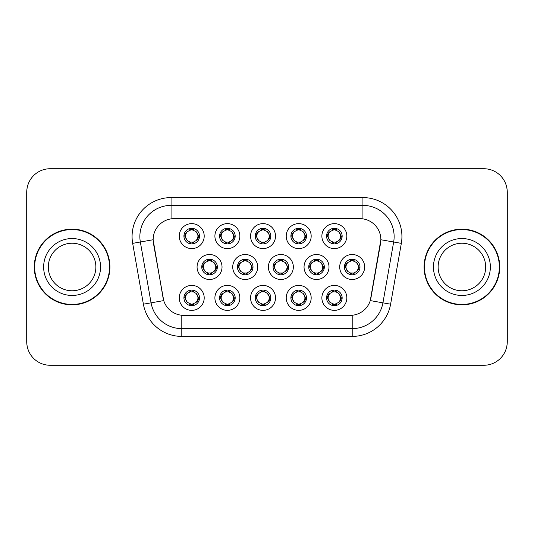 <?xml version="1.0" encoding="UTF-8"?>
<svg xmlns="http://www.w3.org/2000/svg" width="534" height="534" viewBox="0 0 534 534"><rect width="100%" height="100%" fill="white"/><g stroke="black" fill="none" stroke-linecap="round" stroke-linejoin="round"><path stroke-width="0.8" d="M311.175 297.885A12.482 12.482 0 0 1 298.7 310.367A12.482 12.482 0 0 1 286.217 297.885A12.482 12.482 0 0 1 298.7 285.41A12.482 12.482 0 0 1 311.175 297.885M290.897 297.885A7.796 7.796 0 0 0 298.7 305.688A7.796 7.796 0 0 0 306.496 297.885A7.796 7.796 0 0 0 298.7 290.089A7.796 7.796 0 0 0 290.897 297.885L291.744 297.885L294.401 302.411A6.241 6.241 0 0 1 294.401 293.36C292.692 294.541 291.811 296.05 291.744 297.885M275.517 297.885A12.482 12.482 0 0 1 263.035 310.367A12.482 12.482 0 0 1 250.559 297.885A12.482 12.482 0 0 1 263.035 285.41A12.482 12.482 0 0 1 275.517 297.885M255.239 297.885A7.796 7.796 0 0 0 263.035 305.688A7.796 7.796 0 0 0 270.838 297.885A7.796 7.796 0 0 0 263.035 290.089A7.796 7.796 0 0 0 255.239 297.885L256.086 297.885L258.743 302.411A6.241 6.241 0 0 1 258.743 293.36C257.034 294.541 256.146 296.05 256.086 297.885M239.859 297.885A12.482 12.482 0 0 1 227.377 310.367A12.482 12.482 0 0 1 214.902 297.885A12.482 12.482 0 0 1 227.377 285.41A12.482 12.482 0 0 1 239.859 297.885M219.581 297.885A7.796 7.796 0 0 0 227.377 305.688A7.796 7.796 0 0 0 235.18 297.885A7.796 7.796 0 0 0 227.377 290.089A7.796 7.796 0 0 0 219.581 297.885L220.422 297.885L223.085 302.411A6.241 6.241 0 0 1 223.085 293.36C221.376 294.541 220.489 296.05 220.422 297.885M204.202 297.885A12.482 12.482 0 0 1 191.719 310.367A12.482 12.482 0 0 1 179.244 297.885A12.482 12.482 0 0 1 191.719 285.41A12.482 12.482 0 0 1 204.202 297.885M183.923 297.885A7.796 7.796 0 0 0 191.719 305.688A7.796 7.796 0 0 0 199.522 297.885A7.796 7.796 0 0 0 191.719 290.089A7.796 7.796 0 0 0 183.923 297.885L184.764 297.885L187.427 302.411A6.241 6.241 0 0 1 187.421 293.36C185.719 294.541 184.831 296.05 184.764 297.885M346.833 297.885A12.482 12.482 0 0 1 334.357 310.367A12.482 12.482 0 0 1 321.875 297.885A12.482 12.482 0 0 1 334.357 285.41A12.482 12.482 0 0 1 346.833 297.885M326.554 297.885A7.796 7.796 0 0 0 334.357 305.688A7.796 7.796 0 0 0 342.154 297.885A7.796 7.796 0 0 0 334.357 290.089A7.796 7.796 0 0 0 326.554 297.885L327.402 297.885L330.059 302.411A6.241 6.241 0 0 1 330.059 293.36C328.357 294.541 327.469 296.05 327.402 297.885M329.004 267A12.482 12.482 0 0 1 316.529 279.482A12.482 12.482 0 0 1 304.046 267A12.482 12.482 0 0 1 316.529 254.518A12.482 12.482 0 0 1 329.004 267M308.725 267A7.796 7.796 0 0 0 316.529 274.796A7.796 7.796 0 0 0 324.325 267A7.796 7.796 0 0 0 316.529 259.204A7.796 7.796 0 0 0 308.725 267L309.573 267.013L312.23 271.526A6.241 6.241 0 0 1 312.236 262.468C310.521 263.656 309.633 265.164 309.573 267.013M293.346 267A12.482 12.482 0 0 1 280.871 279.482A12.482 12.482 0 0 1 268.388 267A12.482 12.482 0 0 1 280.871 254.518A12.482 12.482 0 0 1 293.346 267M273.068 267A7.796 7.796 0 0 0 280.871 274.796A7.796 7.796 0 0 0 288.667 267A7.796 7.796 0 0 0 280.871 259.204A7.796 7.796 0 0 0 273.068 267L273.915 267.013L276.572 271.526A6.241 6.241 0 0 1 276.579 262.468C274.863 263.656 273.975 265.164 273.915 267.013M257.688 267A12.482 12.482 0 0 1 245.206 279.482A12.482 12.482 0 0 1 232.731 267A12.482 12.482 0 0 1 245.206 254.518A12.482 12.482 0 0 1 257.688 267M237.41 267A7.796 7.796 0 0 0 245.206 274.796A7.796 7.796 0 0 0 253.009 267A7.796 7.796 0 0 0 245.206 259.204A7.796 7.796 0 0 0 237.41 267L238.251 267.013L240.914 271.526A6.241 6.241 0 0 1 240.921 262.468A6.241 6.241 0 0 0 238.972 267M222.031 267A12.482 12.482 0 0 1 209.548 279.482A12.482 12.482 0 0 1 197.073 267A12.482 12.482 0 0 1 209.548 254.518A12.482 12.482 0 0 1 222.031 267M201.752 267A7.796 7.796 0 0 0 209.548 274.796A7.796 7.796 0 0 0 217.351 267A7.796 7.796 0 0 0 209.548 259.204A7.796 7.796 0 0 0 201.752 267L202.593 267.013L205.256 271.526A6.241 6.241 0 0 1 205.263 262.468C203.541 263.656 202.66 265.164 202.593 267.013M364.662 267A12.482 12.482 0 0 1 352.186 279.482A12.482 12.482 0 0 1 339.704 267A12.482 12.482 0 0 1 352.186 254.518A12.482 12.482 0 0 1 364.662 267M344.383 267A7.796 7.796 0 0 0 352.186 274.796A7.796 7.796 0 0 0 359.983 267A7.796 7.796 0 0 0 352.186 259.204A7.796 7.796 0 0 0 344.383 267L345.231 267.013L347.888 271.526A6.241 6.241 0 0 1 347.901 262.468C346.179 263.656 345.291 265.164 345.231 267.013M311.175 236.115A12.482 12.482 0 0 1 298.7 248.59A12.482 12.482 0 0 1 286.217 236.115A12.482 12.482 0 0 1 298.7 223.633A12.482 12.482 0 0 1 311.175 236.115M290.897 236.115A7.796 7.796 0 0 0 298.7 243.911A7.796 7.796 0 0 0 306.496 236.115A7.796 7.796 0 0 0 298.7 228.312A7.796 7.796 0 0 0 290.897 236.115M275.517 236.115A12.482 12.482 0 0 1 263.035 248.59A12.482 12.482 0 0 1 250.559 236.115A12.482 12.482 0 0 1 263.035 223.633A12.482 12.482 0 0 1 275.517 236.115M255.239 236.115A7.796 7.796 0 0 0 263.035 243.911A7.796 7.796 0 0 0 270.838 236.115A7.796 7.796 0 0 0 263.035 228.312A7.796 7.796 0 0 0 255.239 236.115M239.859 236.115A12.482 12.482 0 0 1 227.377 248.59A12.482 12.482 0 0 1 214.902 236.115A12.482 12.482 0 0 1 227.377 223.633A12.482 12.482 0 0 1 239.859 236.115M219.581 236.115A7.796 7.796 0 0 0 227.377 243.911A7.796 7.796 0 0 0 235.18 236.115A7.796 7.796 0 0 0 227.377 228.312A7.796 7.796 0 0 0 219.581 236.115M204.202 236.115A12.482 12.482 0 0 1 191.719 248.59A12.482 12.482 0 0 1 179.244 236.115A12.482 12.482 0 0 1 191.719 223.633A12.482 12.482 0 0 1 204.202 236.115M183.923 236.115A7.796 7.796 0 0 0 191.719 243.911A7.796 7.796 0 0 0 199.522 236.115A7.796 7.796 0 0 0 191.719 228.312A7.796 7.796 0 0 0 183.923 236.115M346.833 236.115A12.482 12.482 0 0 1 334.357 248.59A12.482 12.482 0 0 1 321.875 236.115A12.482 12.482 0 0 1 334.357 223.633A12.482 12.482 0 0 1 346.833 236.115M326.554 236.115A7.796 7.796 0 0 0 334.357 243.911A7.796 7.796 0 0 0 342.154 236.115A7.796 7.796 0 0 0 334.357 228.312A7.796 7.796 0 0 0 326.554 236.115M143.392 304.186L132.666 243.357A38.995 38.995 0 0 1 171.067 197.587L362.933 197.587A38.995 38.995 0 0 1 401.334 243.357L390.608 304.186A38.995 38.995 0 0 1 352.206 336.413L181.794 336.413A38.995 38.995 0 0 1 143.392 304.186L163.724 300.602L153.452 243.357A21.06 21.06 0 0 1 174.184 218.646L359.816 218.646A21.06 21.06 0 0 1 380.548 243.357L370.923 297.952A21.06 21.06 0 0 1 350.184 315.354L183.816 315.354A21.06 21.06 0 0 1 163.077 297.952L153.131 239.746L140.342 242.002A31.199 31.199 0 0 1 171.067 205.383L362.933 205.383A31.199 31.199 0 0 1 393.658 242.002L382.931 302.838A31.199 31.199 0 0 1 352.206 328.617L181.794 328.617A31.199 31.199 0 0 1 151.069 302.838L140.342 242.002A31.199 31.199 0 0 1 139.868 236.582M34.263 267A37.827 37.827 0 0 0 72.09 304.827A37.827 37.827 0 0 0 109.917 267A37.827 37.827 0 0 0 72.09 229.173A37.827 37.827 0 0 0 34.263 267M424.083 267A37.827 37.827 0 0 0 461.91 304.827A37.827 37.827 0 0 0 499.737 267A37.827 37.827 0 0 0 461.91 229.173A37.827 37.827 0 0 0 424.083 267M171.067 197.587L171.067 218.873L362.933 218.873L362.933 197.587M153.131 239.699L153.358 236.582M350.184 315.354L183.816 315.354M401.334 243.357L380.869 239.746L370.276 300.602L390.608 304.186M370.923 297.952L370.796 298.619M163.204 298.619L163.077 297.952M507.22 192.127A23.396 23.396 0 0 0 483.824 168.731L50.176 168.731A23.396 23.396 0 0 0 26.78 192.127L26.78 341.873A23.396 23.396 0 0 0 50.176 365.269L483.824 365.269A23.396 23.396 0 0 0 507.22 341.873L507.22 192.127M27.194 187.734A23.396 23.396 0 0 0 26.7 192.514L26.7 341.486A23.396 23.396 0 0 0 27.194 346.266M506.806 346.266A23.396 23.396 0 0 0 507.3 341.486L507.3 192.514A23.396 23.396 0 0 0 506.806 187.734M340.599 236.115A6.241 6.241 0 0 1 338.649 240.64C340.358 239.459 341.246 237.95 341.313 236.115L338.649 231.589A6.241 6.241 0 0 1 340.599 236.115M332.822 243.764L333.476 242.289L330.059 240.64C327.496 237.617 327.496 234.6 330.059 231.589C328.35 232.771 327.462 234.279 327.402 236.121L330.059 240.64A6.241 6.241 0 0 1 330.072 231.582A6.241 6.241 0 0 0 328.116 236.115M334.698 228.325L334.624 229.88L335.946 230.081A6.241 6.241 0 0 1 335.993 230.094L336.64 228.659M332.528 230.147L334.084 229.88L334.057 229.3M334.017 228.325L334.084 229.88M335.893 228.465L335.018 229.914L338.649 231.589C341.219 234.606 341.219 237.623 338.649 240.64L335.993 242.136L336.64 243.571M335.893 243.764L335.232 242.289L335.993 242.136M335.018 242.316L335.692 243.798M336.019 242.129L332.528 242.082M332.822 228.465L333.476 229.934L330.059 231.589M333.69 229.914L333.016 228.432M358.427 267A6.241 6.241 0 0 1 356.478 271.526C358.187 270.344 359.075 268.836 359.142 267L356.478 262.474A6.241 6.241 0 0 1 358.427 267M352.527 259.21L352.46 260.766L353.775 260.966A6.241 6.241 0 0 1 353.822 260.979L354.469 259.544M350.357 261.033L351.913 260.766L351.886 260.185M351.846 259.21L351.913 260.766M353.722 259.35L352.854 260.799L356.478 262.474C359.048 265.498 359.048 268.509 356.478 271.526L353.822 273.021L354.469 274.456M353.722 274.65L353.061 273.174L353.822 273.021M352.854 273.201L353.521 274.683M353.848 273.014L350.364 272.967M350.651 274.65L351.519 273.201L350.544 273.021L349.904 274.456M350.651 259.35L351.305 260.826L347.888 262.474C345.324 265.491 345.324 268.502 347.888 271.526L350.544 273.021M335.893 305.535L335.232 304.066L338.649 302.411C341.219 299.4 341.219 296.383 338.649 293.36A6.241 6.241 0 0 1 338.643 302.418C340.358 301.229 341.246 299.721 341.313 297.879L338.649 293.36L335.993 291.864L336.64 290.429M334.017 305.675L334.084 304.12L332.762 303.919A6.241 6.241 0 0 1 332.715 303.906L332.075 305.341M336.18 303.853L334.631 304.12L334.651 304.7M334.698 305.675L334.631 304.12M332.822 305.535L333.69 304.086L330.059 302.411C327.496 299.394 327.496 296.377 330.059 293.36L332.715 291.864L332.075 290.429M332.822 290.236L333.476 291.711L332.715 291.864M333.69 291.684L333.016 290.202M332.689 291.871L336.18 291.918M335.893 290.236L335.018 291.684L335.993 291.864M335.018 304.086L335.692 305.568M95.866 267A23.77 23.77 0 0 0 72.09 243.23A23.77 23.77 0 0 0 48.32 267A23.77 23.77 0 0 0 72.09 290.77A23.77 23.77 0 0 0 95.866 267A23.77 23.77 0 0 1 72.09 290.77A23.77 23.77 0 0 1 48.32 267M109.53 267A37.44 37.44 0 0 0 72.09 229.56A37.44 37.44 0 0 0 34.657 267A37.44 37.44 0 0 0 72.09 304.44A37.44 37.44 0 0 0 109.53 267M485.68 267A23.77 23.77 0 0 0 461.91 243.23A23.77 23.77 0 0 0 438.134 267A23.77 23.77 0 0 0 461.91 290.77A23.77 23.77 0 0 0 485.68 267A23.77 23.77 0 0 1 461.91 290.77A23.77 23.77 0 0 1 438.134 267M499.343 267A37.44 37.44 0 0 0 461.91 229.56A37.44 37.44 0 0 0 424.47 267A37.44 37.44 0 0 0 461.91 304.44A37.44 37.44 0 0 0 499.343 267M304.934 236.115A6.241 6.241 0 0 1 302.992 240.64C304.7 239.459 305.588 237.95 305.655 236.115L302.992 231.589A6.241 6.241 0 0 1 304.934 236.115M297.164 228.465L297.818 229.934L294.401 231.589C291.838 234.6 291.838 237.617 294.401 240.64A6.241 6.241 0 0 1 294.408 231.582C292.692 232.771 291.804 234.279 291.744 236.121L294.401 240.64L297.058 242.136L296.417 243.571M299.04 228.325L298.967 229.88L300.288 230.081A6.241 6.241 0 0 1 300.335 230.094L300.976 228.659M296.871 230.147L298.426 229.88L298.399 229.3M298.359 228.325L298.426 229.88M300.228 228.465L299.36 229.914L302.992 231.589C305.561 234.606 305.561 237.623 302.992 240.64L300.335 242.136L300.976 243.571M300.228 243.764L299.574 242.289L300.335 242.136M300.362 242.129L296.871 242.082M297.164 243.764L298.032 242.316L297.058 242.136M298.032 229.914L297.358 228.432M269.276 236.115A6.241 6.241 0 0 1 267.334 240.64C269.043 239.459 269.924 237.95 269.99 236.115L267.334 231.589A6.241 6.241 0 0 1 269.276 236.115M261.506 228.465L262.161 229.934L258.743 231.589C256.173 234.6 256.173 237.617 258.743 240.64A6.241 6.241 0 0 1 258.75 231.582C257.034 232.771 256.146 234.279 256.086 236.121L258.743 240.64L261.4 242.136L260.759 243.571M263.375 228.325L263.309 229.88L264.63 230.081A6.241 6.241 0 0 1 264.677 230.094L265.318 228.659M261.213 230.147L262.768 229.88L262.741 229.3M262.695 228.325L262.768 229.88M264.57 228.465L263.703 229.914L267.334 231.589C269.897 234.606 269.897 237.623 267.334 240.64L264.677 242.136L265.318 243.571M264.57 243.764L263.916 242.289L264.677 242.136M263.703 242.316L264.377 243.798M264.704 242.129L261.213 242.082M261.506 243.764L262.374 242.316L261.4 242.136M233.618 236.115A6.241 6.241 0 0 1 231.676 240.64C233.378 239.459 234.266 237.95 234.333 236.115L231.676 231.589A6.241 6.241 0 0 1 233.618 236.115M225.842 228.465L226.503 229.934L223.085 231.589C220.515 234.6 220.515 237.617 223.085 240.64A6.241 6.241 0 0 1 223.092 231.582C221.376 232.771 220.489 234.279 220.422 236.121L223.085 240.64L225.742 242.136L225.101 243.571M227.718 228.325L227.651 229.88L228.973 230.081A6.241 6.241 0 0 1 229.019 230.094L229.66 228.659M225.555 230.147L227.104 229.88L227.083 229.3M227.037 228.325L227.104 229.88M228.912 228.465L228.045 229.914L231.676 231.589C234.239 234.606 234.239 237.623 231.676 240.64L229.019 242.136L229.66 243.571M228.912 243.764L228.258 242.289L229.019 242.136M228.045 242.316L228.719 243.798M229.046 242.129L225.555 242.082M225.842 243.764L226.716 242.316L225.742 242.136M226.716 229.914L226.042 228.432M197.96 236.115A6.241 6.241 0 0 1 196.018 240.64C197.72 239.459 198.608 237.95 198.675 236.115L196.018 231.589A6.241 6.241 0 0 1 197.96 236.115M190.184 228.465L190.845 229.934L187.427 231.589C184.857 234.6 184.857 237.617 187.427 240.64A6.241 6.241 0 0 1 187.434 231.582C185.712 232.771 184.831 234.279 184.764 236.121L187.427 240.64L190.084 242.136L189.436 243.571M192.06 228.325L191.993 229.88L193.315 230.081A6.241 6.241 0 0 1 193.361 230.094L194.002 228.659M189.897 230.147L191.446 229.88L191.426 229.3M191.379 228.325L191.446 229.88M193.255 228.465L192.387 229.914L196.018 231.589C198.581 234.606 198.581 237.623 196.018 240.64L193.361 242.136L189.897 242.082M193.255 243.764L192.6 242.289L193.361 242.136L194.002 243.571M192.387 242.316L193.061 243.798M190.184 243.764L191.052 242.316L190.084 242.136M300.228 305.535L299.574 304.066L302.992 302.411C305.561 299.4 305.561 296.383 302.992 293.36A6.241 6.241 0 0 1 302.985 302.418C304.7 301.229 305.588 299.721 305.655 297.879L302.992 293.36L300.335 291.864L300.976 290.429M298.359 305.675L298.426 304.12L297.104 303.919A6.241 6.241 0 0 1 297.058 303.906L296.417 305.341M300.522 303.853L298.967 304.12L298.993 304.7M299.04 305.675L298.967 304.12M297.164 305.535L298.032 304.086L294.401 302.411C291.838 299.394 291.838 296.377 294.401 293.36L297.058 291.864L296.417 290.429M297.164 290.236L297.818 291.711L297.058 291.864M298.032 291.684L297.358 290.202M297.031 291.871L300.522 291.918M300.228 290.236L299.36 291.684L300.335 291.864M264.57 305.535L263.916 304.066L267.334 302.411C269.897 299.4 269.897 296.383 267.334 293.36A6.241 6.241 0 0 1 267.327 302.418C269.043 301.229 269.93 299.721 269.99 297.879L267.334 293.36L264.677 291.864L265.318 290.429M262.695 305.675L262.768 304.12L261.446 303.919A6.241 6.241 0 0 1 261.4 303.906L260.759 305.341M264.864 303.853L263.309 304.12L263.335 304.7M263.375 305.675L263.309 304.12M261.506 305.535L262.374 304.086L258.743 302.411C256.173 299.394 256.173 296.377 258.743 293.36L261.4 291.864L260.759 290.429M261.506 290.236L262.161 291.711L261.4 291.864M261.373 291.871L264.864 291.918M264.57 290.236L263.703 291.684L264.677 291.864M263.703 304.086L264.377 305.568M228.912 290.236L228.258 291.711L231.676 293.36C234.239 296.383 234.239 299.4 231.676 302.411C233.385 301.229 234.272 299.721 234.333 297.879L231.676 293.36A6.241 6.241 0 0 1 231.663 302.418A6.241 6.241 0 0 0 233.618 297.885M227.037 305.675L227.11 304.12L225.789 303.919A6.241 6.241 0 0 1 225.742 303.906L225.101 305.341M229.206 303.853L227.651 304.12L227.678 304.7M227.718 305.675L227.651 304.12M225.842 305.535L226.716 304.086L223.085 302.411C220.515 299.394 220.515 296.377 223.085 293.36L225.742 291.864L225.101 290.429M225.842 290.236L226.503 291.711L225.742 291.864M226.716 291.684L226.042 290.202M225.715 291.871L229.206 291.918M228.912 305.535L228.258 304.066L231.676 302.411M228.045 304.086L228.719 305.568M193.255 305.535L192.6 304.066L196.018 302.411C198.581 299.4 198.581 296.383 196.018 293.36A6.241 6.241 0 0 1 196.005 302.418C197.727 301.229 198.615 299.721 198.675 297.879L196.018 293.36L193.361 291.864L194.002 290.429M191.379 305.675L191.446 304.12L190.131 303.919A6.241 6.241 0 0 1 190.084 303.906L189.436 305.341M193.548 303.853L191.993 304.12L192.02 304.7M192.06 305.675L191.993 304.12M190.184 305.535L191.052 304.086L187.427 302.411C184.857 299.394 184.857 296.377 187.421 293.36L190.084 291.864L193.542 291.918M190.184 290.236L190.845 291.711L190.084 291.864L189.436 290.429M193.255 290.236L192.387 291.684L193.361 291.864M192.387 304.086L193.061 305.568M322.763 267A6.241 6.241 0 0 1 320.821 271.526C322.529 270.344 323.417 268.836 323.484 267L320.821 262.474A6.241 6.241 0 0 1 322.763 267M316.869 259.21L316.796 260.766L318.117 260.966A6.241 6.241 0 0 1 318.164 260.979L318.805 259.544M314.7 261.033L316.255 260.766L316.228 260.185M316.188 259.21L316.255 260.766M318.064 259.35L317.189 260.799L320.821 262.474C323.39 265.498 323.39 268.509 320.821 271.526L318.164 273.021L318.805 274.456M318.064 274.65L317.403 273.174L318.164 273.021M317.189 273.201L317.863 274.683M318.191 273.014L314.7 272.967M314.993 274.65L315.861 273.201L314.886 273.021L314.246 274.456M314.993 259.35L315.647 260.826L312.23 262.474C309.667 265.491 309.667 268.502 312.23 271.526L314.886 273.021M315.861 260.799L315.187 259.317M287.105 267A6.241 6.241 0 0 1 285.163 271.526C286.871 270.344 287.753 268.836 287.819 267L285.163 262.474A6.241 6.241 0 0 1 287.105 267M281.204 259.21L281.138 260.766L282.459 260.966A6.241 6.241 0 0 1 282.506 260.979L283.147 259.544M279.042 261.033L280.597 260.766L280.57 260.185M280.53 259.21L280.597 260.766M282.399 259.35L281.531 260.799L285.163 262.474C287.726 265.498 287.726 268.509 285.163 271.526L282.506 273.021L279.042 272.967M282.399 274.65L281.745 273.174L282.506 273.021L283.147 274.456M281.531 273.201L282.206 274.683M279.335 274.65L280.203 273.201L279.229 273.021L278.588 274.456M279.335 259.35L279.99 260.826L276.572 262.474C274.009 265.491 274.009 268.502 276.572 271.526L279.229 273.021M280.203 260.799L279.529 259.317M251.447 267A6.241 6.241 0 0 1 249.505 271.526C251.214 270.344 252.095 268.836 252.161 267L249.505 262.474A6.241 6.241 0 0 1 251.447 267M245.547 259.21L245.48 260.766L246.801 260.966A6.241 6.241 0 0 1 246.848 260.979L247.489 259.544M243.384 261.033L244.939 260.766L244.912 260.185M244.866 259.21L244.939 260.766M246.741 259.35L245.874 260.799L249.505 262.474C252.068 265.498 252.068 268.509 249.505 271.526L246.848 273.021L247.489 274.456M246.741 274.65L246.087 273.174L246.848 273.021M245.874 273.201L246.548 274.683M246.875 273.014L243.384 272.967M243.671 274.65L244.545 273.201L243.571 273.021L242.93 274.456M243.671 259.35L244.332 260.826L240.914 262.474C238.344 265.491 238.344 268.502 240.914 271.526L243.571 273.021M244.545 260.799L243.871 259.317M240.914 262.474C239.205 263.656 238.318 265.164 238.251 267.013M215.789 267A6.241 6.241 0 0 1 213.847 271.526C215.549 270.344 216.437 268.836 216.504 267L213.847 262.474A6.241 6.241 0 0 1 215.789 267M209.889 259.21L209.822 260.766L211.144 260.966A6.241 6.241 0 0 1 211.19 260.979L211.831 259.544M207.726 261.033L209.275 260.766L209.255 260.185M209.208 259.21L209.275 260.766M211.084 259.35L210.216 260.799L213.847 262.474C216.41 265.498 216.41 268.509 213.847 271.526L211.19 273.021L211.831 274.456M211.084 274.65L210.429 273.174L211.19 273.021M211.217 273.014L207.726 272.967M208.013 274.65L208.881 273.201L207.913 273.021L207.265 274.456M208.013 259.35L208.674 260.826L205.256 262.474C202.686 265.491 202.686 268.502 205.256 271.526L207.913 273.021M208.881 260.799L208.213 259.317M352.206 315.26L352.206 336.413M181.794 336.413L181.794 315.26M132.666 243.357L140.342 242.002M341.313 236.115L342.154 236.115M326.554 236.108L327.402 236.121M332.715 230.094L332.075 228.659M332.715 242.136L332.075 243.571M345.945 267A6.241 6.241 0 0 1 347.901 262.468M359.142 267L359.983 267M350.544 260.979L349.904 259.544M340.599 297.885A6.241 6.241 0 0 1 338.643 302.418M342.154 297.892L341.313 297.879M335.993 303.906L336.64 305.341M100.546 267A28.456 28.456 0 0 0 72.09 238.544A28.456 28.456 0 0 0 43.641 267A28.456 28.456 0 0 0 72.09 295.456A28.456 28.456 0 0 0 100.546 267M490.359 267A28.456 28.456 0 0 0 461.91 238.544A28.456 28.456 0 0 0 433.454 267A28.456 28.456 0 0 0 461.91 295.456A28.456 28.456 0 0 0 490.359 267M292.458 236.115A6.241 6.241 0 0 1 294.408 231.582M305.655 236.115L306.496 236.115M290.897 236.108L291.744 236.121M297.058 230.094L296.417 228.659M256.801 236.115A6.241 6.241 0 0 1 258.75 231.582M269.99 236.115L270.838 236.115M255.239 236.108L256.086 236.121M261.4 230.094L260.759 228.659M221.143 236.115A6.241 6.241 0 0 1 223.092 231.582M234.333 236.115L235.18 236.115M219.581 236.108L220.422 236.121M225.742 230.094L225.101 228.659M185.478 236.115A6.241 6.241 0 0 1 187.434 231.582M198.675 236.115L199.522 236.115M183.923 236.108L184.764 236.121M190.084 230.094L189.436 228.659M304.934 297.885A6.241 6.241 0 0 1 302.985 302.418M306.496 297.892L305.655 297.879M300.335 303.906L300.976 305.341M269.276 297.885A6.241 6.241 0 0 1 267.327 302.418M270.838 297.892L269.99 297.879M264.677 303.906L265.318 305.341M235.18 297.892L234.333 297.879M229.019 303.906L229.66 305.341M229.019 291.864L229.66 290.429M197.96 297.885A6.241 6.241 0 0 1 196.005 302.418M199.522 297.892L198.675 297.879M193.361 303.906L194.002 305.341M310.287 267A6.241 6.241 0 0 1 312.236 262.468M323.484 267L324.325 267M314.886 260.979L314.246 259.544M274.63 267A6.241 6.241 0 0 1 276.579 262.468M287.819 267L288.667 267M279.229 260.979L278.588 259.544M252.161 267L253.009 267M243.571 260.979L242.93 259.544M203.307 267A6.241 6.241 0 0 1 205.263 262.468M216.504 267L217.351 267M207.913 260.979L207.265 259.544M335.692 228.432L335.018 229.907M333.016 243.798L333.697 242.316M353.521 259.317L352.847 260.792M351.526 260.792L350.845 259.317M350.845 274.683L351.526 273.208M333.016 305.568L333.697 304.093M335.692 290.202L335.018 291.684M300.035 228.432L299.354 229.907M299.354 242.316L300.035 243.798M297.358 243.798L298.039 242.316M264.377 228.432L263.696 229.907M262.381 229.907L261.7 228.432M261.7 243.798L262.381 242.316M228.719 228.432L228.038 229.907M226.042 243.798L226.716 242.316M193.061 228.432L192.38 229.907M191.059 229.907L190.384 228.432M190.384 243.798L191.059 242.316M297.358 305.568L298.039 304.093M299.354 304.093L300.035 305.568M300.035 290.202L299.354 291.684M261.7 305.568L262.381 304.093M262.381 291.684L261.7 290.202M264.377 290.202L263.696 291.684M226.042 305.568L226.716 304.093M228.719 290.202L228.038 291.684M190.384 305.568L191.059 304.093M191.059 291.684L190.384 290.202M193.061 290.202L192.38 291.684M317.863 259.317L317.183 260.792M315.187 274.683L315.868 273.208M282.206 259.317L281.525 260.792M279.529 274.683L280.21 273.208M246.548 259.317L245.867 260.792M243.871 274.683L244.552 273.208M210.89 259.317L210.209 260.792M210.209 273.208L210.89 274.683M208.213 274.683L208.887 273.208"/></g></svg>
